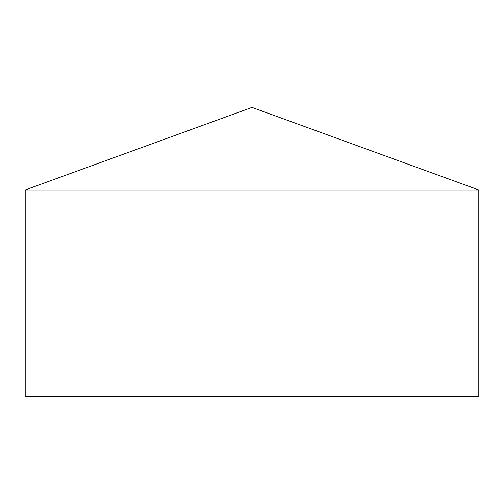 <?xml version="1.0" encoding="UTF-8"?>
<svg xmlns="http://www.w3.org/2000/svg" width="504" height="504" viewBox="0 0 504 504"><rect width="100%" height="100%" fill="white"/><g stroke="black" fill="none" stroke-linecap="round" stroke-linejoin="round"><path stroke-width="0.38" stroke-dasharray="2.52 1.89" d="M478.8 189.958L25.2 189.958M478.8 396.591L25.2 396.591M252 396.591L252 107.409"/><path stroke-width="0.76" d="M478.8 189.958L478.8 396.591L25.2 396.591L25.2 189.958L478.8 189.958L252 107.409L252 396.591M252 107.409L25.2 189.958"/></g></svg>
